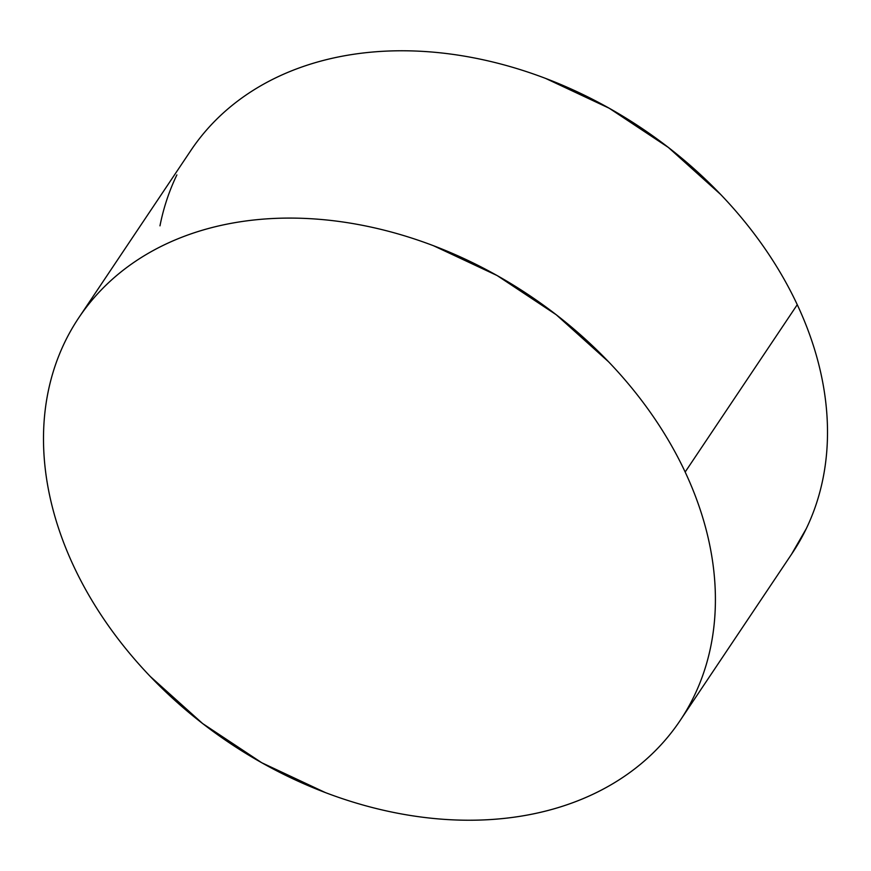 <?xml version="1.0" encoding="UTF-8"?>
<svg xmlns="http://www.w3.org/2000/svg" width="871" height="871" viewBox="0 0 871 871"><rect width="100%" height="100%" fill="white"/><g stroke="black" fill="none" stroke-linecap="round" stroke-linejoin="round"><path stroke-width="1.31" d="M680.099 720.589L792.196 553.27A361.879 269.357 -146.2 0 0 797.259 304.698L685.161 472.017A361.879 269.357 33.8 0 1 680.099 720.589A361.879 269.357 33.8 0 1 373.561 807.853A361.879 269.357 33.8 0 1 73.741 566.302A361.879 269.357 33.8 0 1 78.804 317.73A361.879 269.357 33.8 0 1 385.341 230.467A361.879 269.357 33.8 0 1 685.161 472.017L797.259 304.698A361.879 269.357 -146.2 0 0 497.439 63.148A361.879 269.357 -146.2 0 0 190.901 150.411L79.522 316.663M73.741 566.302C82.887 585.824 93.905 604.866 106.785 623.407C119.675 641.949 134.178 659.652 150.313 676.506L202.649 723.561L261.779 762.756L325.427 792.599C347.191 800.874 369.108 807.319 391.155 811.924C413.192 816.541 434.956 819.23 456.426 820.003C477.896 820.776 498.669 819.611 518.746 816.519C538.822 813.427 557.81 808.451 575.709 801.614C593.619 794.766 610.092 786.175 625.138 775.843C640.174 765.511 653.511 753.633 665.117 740.219C676.723 726.795 686.392 712.086 694.122 696.092C701.841 680.099 707.481 663.125 711.03 645.161C714.579 627.207 715.962 608.622 715.2 589.395C714.427 570.178 711.52 550.69 706.468 530.929C701.416 511.179 694.307 491.538 685.161 472.017C676.016 452.495 664.998 433.453 652.118 414.912C639.227 396.359 624.725 378.667 608.589 361.813L556.253 314.758L497.123 275.552L433.475 245.72C411.7 237.445 389.794 231 367.747 226.395C345.7 221.778 323.947 219.089 302.477 218.316C281.006 217.543 260.233 218.697 240.156 221.8C220.08 224.892 201.092 229.857 183.193 236.705C165.283 243.553 148.81 252.144 133.764 262.476C118.717 272.808 105.391 284.675 93.785 298.1C82.179 311.524 72.511 326.233 64.781 342.227C57.051 358.221 51.422 375.194 47.872 393.148C44.323 411.101 42.929 429.697 43.702 448.913C44.475 468.141 47.382 487.629 52.434 507.379C57.486 527.14 64.596 546.781 73.741 566.302M791.478 554.337L806.219 528.773C813.95 512.779 819.578 495.806 823.128 477.852C826.677 459.899 828.071 441.303 827.298 422.087C826.525 402.859 823.618 383.371 818.566 363.621C813.514 343.86 806.404 324.219 797.259 304.698C788.113 285.176 777.095 266.134 764.215 247.593C751.325 229.051 736.822 211.348 720.687 194.494L668.351 147.439L609.221 108.244L545.573 78.401C523.809 70.126 501.892 63.681 479.845 59.076C457.808 54.459 436.044 51.77 414.574 50.997C393.104 50.224 372.331 51.389 352.254 54.481C332.178 57.573 313.19 62.549 295.291 69.386C277.381 76.234 260.908 84.825 245.862 95.157C230.826 105.489 217.489 117.367 205.883 130.781M176.878 174.908C169.159 190.901 163.519 207.875 159.97 225.839"/></g></svg>
